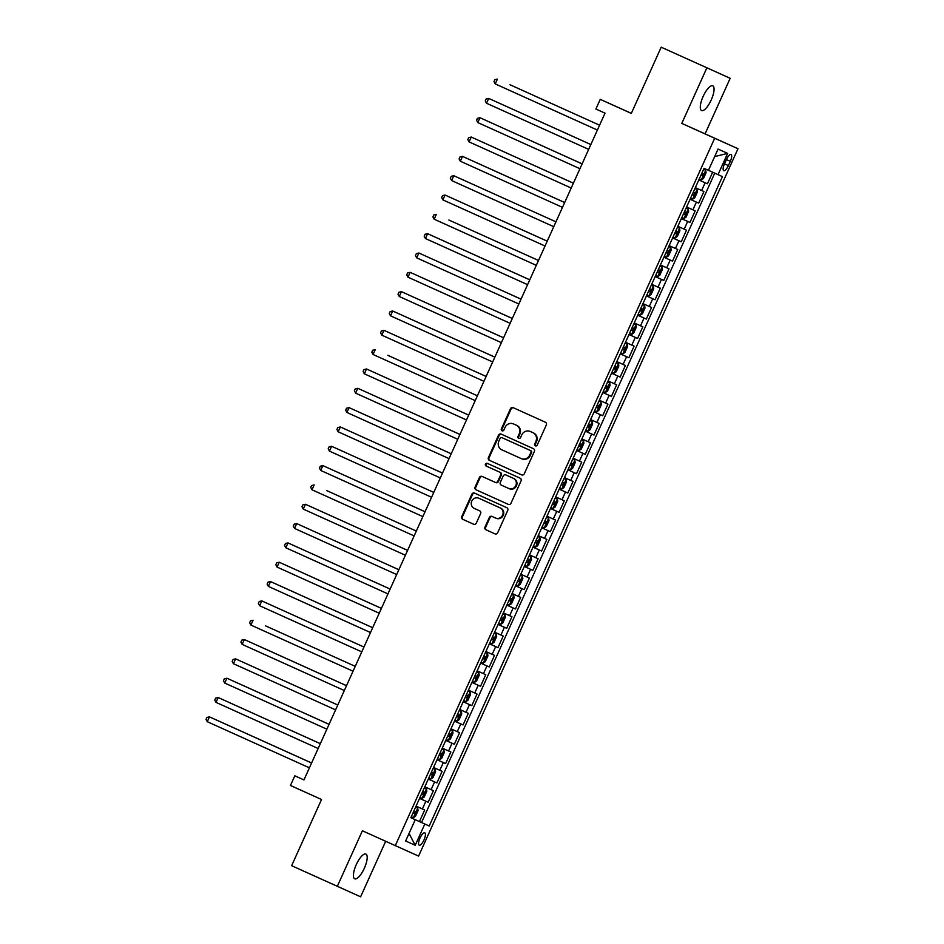 <?xml version="1.0" encoding="UTF-8"?>
<svg xmlns="http://www.w3.org/2000/svg" width="944" height="944" viewBox="0 0 944 944"><rect width="100%" height="100%" fill="white"/><g stroke="black" fill="none" stroke-linecap="round" stroke-linejoin="round"><path stroke-width="1.42" d="M535.378 445.851L535.378 445.851A1.451 1.381 -65.8 0 0 537.23 445.096L546.34 424.942A2.077 1.971 -65.8 0 0 545.396 422.228L513.111 407.643A2.077 1.971 -65.8 0 0 510.468 408.728L501.37 428.883A1.451 1.381 -65.8 0 0 502.019 430.783L502.019 430.783A1.451 1.381 -65.8 0 0 503.872 430.027L505.052 427.408A6.655 6.301 -65.8 0 1 513.524 423.927L516.226 425.154A6.655 6.301 -65.8 0 1 519.224 433.815L518.044 436.423A1.451 1.381 -65.8 0 0 518.704 438.323L518.704 438.323A1.451 1.381 -65.8 0 0 520.557 437.556L521.737 434.948A6.655 6.301 -65.8 0 1 530.209 431.467L532.9 432.682A6.655 6.301 -65.8 0 1 535.897 441.344L534.729 443.963A1.451 1.381 -65.8 0 0 535.378 445.851M364.337 868.256A13.57 4.413 114.3 0 0 365.894 854.072A13.57 4.413 114.3 0 0 356.277 864.621A13.57 4.413 114.3 0 0 354.72 878.805A13.57 4.413 114.3 0 0 364.337 868.256M711.21 100.005A13.57 4.413 114.3 0 0 712.767 85.833A13.57 4.413 114.3 0 0 703.15 96.382A13.57 4.413 114.3 0 0 701.593 110.566A13.57 4.413 114.3 0 0 711.21 100.005M423.998 839.924A6.785 2.207 114.3 0 0 424.776 832.832A6.785 2.207 114.3 0 0 419.974 838.119A6.785 2.207 114.3 0 0 419.195 845.199A6.785 2.207 114.3 0 0 423.998 839.924M484.992 527.071A2.077 1.971 -65.8 0 0 485.936 529.773L494.986 533.867A2.077 1.971 -65.8 0 0 494.998 533.867A2.077 1.971 -65.8 0 0 497.641 532.782L507.754 510.397A2.077 1.971 -65.8 0 0 506.81 507.695L474.525 493.11A2.077 1.971 -65.8 0 0 471.882 494.196L461.769 516.58A2.077 1.971 -65.8 0 0 462.713 519.283L473.652 524.227A2.077 1.971 -65.8 0 0 476.295 523.141L480.626 513.56A2.077 1.971 -65.8 0 0 479.682 510.857L474.266 508.403A5.57 5.263 -65.8 0 1 471.752 501.17A5.57 5.263 -65.8 0 1 478.832 498.255L500.096 507.86A5.57 5.263 -65.8 0 1 502.609 515.094A5.57 5.263 -65.8 0 1 495.529 518.008L491.977 516.403A2.077 1.971 -65.8 0 0 491.966 516.403A2.077 1.971 -65.8 0 0 489.322 517.489L484.992 527.071L485.629 527.354A2.077 1.971 -65.8 0 0 486.561 530.056L495.057 533.903M496.155 518.291L495.529 518.008A5.57 5.263 -65.8 0 0 495.529 518.008L496.143 518.291A5.57 5.263 -65.8 0 0 496.155 518.291A5.57 5.263 -65.8 0 0 503.235 515.377A5.57 5.263 -65.8 0 0 500.733 508.143L500.096 507.86M479.458 498.526A5.57 5.263 -65.8 0 1 479.469 498.538L478.832 498.255A5.57 5.263 -65.8 0 0 478.832 498.255L500.733 508.143M530.835 431.75A6.655 6.301 -65.8 0 0 530.835 431.75L532.9 432.682M514.161 424.222A6.655 6.301 -65.8 0 0 514.15 424.21L513.524 423.927A6.655 6.301 -65.8 0 0 513.524 423.927L516.226 425.154M706.879 67.838L681.792 123.404L705.085 133.871L730.172 78.305L661.201 47.2L631.312 113.398L600.242 99.356L595.888 109.02L605.021 113.15L303.956 779.933L294.823 775.803L290.457 785.467L321.526 799.497L291.637 865.695L360.62 896.8L385.683 841.281M681.792 123.404L714.679 138.261L395.3 845.623L362.402 830.767L337.315 886.322M521.631 474.867L521.631 474.867A2.077 1.971 -65.8 0 0 524.286 473.782L534.387 451.397A2.077 1.971 -65.8 0 0 533.454 448.695L501.17 434.11A2.077 1.971 -65.8 0 0 498.515 435.196L488.414 457.58A2.077 1.971 -65.8 0 0 489.346 460.283L521.631 474.867M521.064 480.897L510.964 503.282A2.077 1.971 -65.8 0 1 508.309 504.367L476.024 489.783A2.077 1.971 -65.8 0 1 475.092 487.08L479.41 477.499A2.077 1.971 -65.8 0 1 482.065 476.413L495.163 482.325A2.077 1.971 -65.8 0 0 497.807 481.239L500.674 474.891A2.077 1.971 -65.8 0 0 499.742 472.177L486.113 466.017A1.451 1.381 -65.8 0 1 485.452 464.129A1.451 1.381 -65.8 0 1 487.305 463.362L520.132 478.195A2.077 1.971 -65.8 0 1 521.064 480.897M661.201 47.2L730.172 78.305M410.852 817.705L419.443 821.587L424.682 809.987L422.381 808.961L425.874 801.22L419.573 798.388M419.584 798.376L428.175 802.258L433.402 790.659L431.113 789.632L434.594 781.892L428.305 779.06L436.895 782.93L442.134 771.331L439.833 770.304L443.326 762.575L437.025 759.731L445.627 763.602L450.854 752.002L448.565 750.976L452.046 743.247L445.757 740.403L454.347 744.273L459.586 732.686L457.285 731.647L460.778 723.918L454.477 721.074L463.079 724.945L468.307 713.357L466.017 712.319L469.498 704.59L463.209 701.746L471.799 705.628L477.039 694.029L474.738 692.99L478.23 685.261L471.929 682.429M471.941 682.418L480.531 686.3L485.759 674.7L483.47 673.662L486.951 665.933L480.661 663.101L489.252 666.971L494.491 655.372L492.19 654.345L495.683 646.605L489.393 643.773L497.984 647.643L503.211 636.044L500.922 635.017L504.415 627.288L498.113 624.444L506.704 628.315L511.943 616.715L509.642 615.689L513.135 607.96L506.845 605.116L515.436 608.986L520.675 597.399L518.374 596.36L521.867 588.631L515.566 585.787L524.156 589.658L529.395 578.07L527.094 577.032L530.587 569.303L524.298 566.459L532.888 570.341L538.127 558.742L535.826 557.703L539.319 549.974L533.018 547.142M533.018 547.131L541.608 551.013L546.847 539.413L544.546 538.375L548.039 530.646L541.75 527.814L550.34 531.684L555.579 520.085L553.278 519.058L556.771 511.318L550.47 508.486L559.06 512.356L564.3 500.757L561.999 499.73L565.491 492.001L559.202 489.157L567.792 493.028L573.032 481.428L570.731 480.402L574.223 472.673L567.922 469.829L576.513 473.699L581.752 462.1L579.451 461.073L582.944 453.344L576.654 450.5L585.245 454.371L590.484 442.783L588.183 441.745L591.676 434.016L585.374 431.172L593.977 435.042L599.204 423.455L596.903 422.416L600.396 414.687L594.106 411.844L602.697 415.726L607.936 404.126L605.635 403.088L609.128 395.359L602.827 392.527M602.838 392.515L611.429 396.397L616.656 384.798L614.367 383.76L617.848 376.031L611.559 373.199L620.149 377.069L625.388 365.47L623.087 364.443L626.58 356.702L620.279 353.87L628.881 357.741L634.108 346.141L631.819 345.115L635.3 337.386L629.011 334.542L637.601 338.412L642.84 326.813L640.539 325.786L644.032 318.057L637.731 315.213M637.743 315.202L646.333 319.084L651.561 307.496L649.271 306.458L652.752 298.729L646.463 295.885L655.053 299.755L660.293 288.168L657.992 287.129L661.484 279.4L655.183 276.557L663.785 280.439L669.013 268.839L666.724 267.801L670.205 260.072L663.915 257.24L672.506 261.11L677.745 249.511L675.444 248.473L678.937 240.744L672.647 237.912L681.238 241.782L686.465 230.183L684.176 229.156L687.669 221.415L681.367 218.583L689.958 222.454L695.197 210.854L692.896 209.828L696.389 202.099L690.099 199.255L698.69 203.125L703.929 191.526L695.327 187.655M726.42 159.571L724.496 163.831A6.573 2.136 114.3 0 0 723.741 170.699A6.573 2.136 114.3 0 0 728.402 165.589L730.326 161.33A6.573 2.136 114.3 0 0 731.081 154.462A6.573 2.136 114.3 0 0 726.42 159.571L730.326 161.33M714.679 138.261L737.984 148.727L418.593 856.09L395.3 845.623M419.443 821.587L429.225 826L722.431 176.622L708.46 170.321L704.047 168.351L410.841 817.728L415.254 819.711L410.841 817.716M429.225 826L424.824 824.018L415.218 845.281L405.649 840.974L415.254 819.711M708.46 170.333L718.054 149.069L727.623 153.376L718.03 174.64M698.82 179.915L707.41 183.797L698.82 179.926M698.69 203.125L696.389 202.099M689.958 222.454L687.669 221.415M681.238 241.782L678.937 240.744M672.506 261.11L670.205 260.072M663.785 280.439L661.484 279.4M655.053 299.755L652.752 298.729M646.333 319.084L644.032 318.057M637.601 338.412L635.3 337.386M628.881 357.741L626.58 356.702M620.149 377.069L617.848 376.031M611.429 396.397L609.128 395.359M602.697 415.726L600.396 414.687M593.977 435.042L591.676 434.016M585.245 454.371L582.944 453.344M576.513 473.699L574.223 472.673M567.792 493.028L565.491 492.001M559.06 512.356L556.771 511.318M550.34 531.684L548.039 530.646M541.608 551.013L539.319 549.974M532.888 570.341L530.587 569.303M524.156 589.658L521.867 588.631M515.436 608.986L513.135 607.96M506.704 628.315L504.415 627.288M497.984 647.643L495.683 646.605M489.252 666.971L486.951 665.933M480.531 686.3L478.23 685.261M471.799 705.628L469.498 704.59M463.079 724.945L460.778 723.918M454.347 744.273L452.046 743.247M445.627 763.602L443.326 762.575M436.895 782.93L434.594 781.892M428.175 802.258L425.874 801.22M421.555 822.531L714.75 173.165M707.41 183.797L712.649 172.209M424.824 824.018L410.852 817.716M631.335 113.351L600.242 99.356M705.085 133.871L737.984 148.727M303.968 779.909L294.823 775.803M686.607 206.984L692.896 209.828M677.875 226.312L684.176 229.156M669.154 245.641L675.444 248.473M660.422 264.969L666.724 267.801M651.702 284.297L657.992 287.129M642.97 303.614L649.271 306.458M634.25 322.942L640.539 325.786M625.518 342.271L631.819 345.115M616.798 361.599L623.087 364.443M608.066 380.928L614.367 383.76M599.346 400.256L605.635 403.088M590.614 419.584L596.903 422.416M581.882 438.913L588.183 441.745M573.161 458.229L579.451 461.073M564.429 477.558L570.731 480.402M555.709 496.886L561.999 499.73M546.977 516.215L553.278 519.058M538.257 535.543L544.546 538.375M529.525 554.871L535.826 557.703M520.805 574.2L527.094 577.032M512.073 593.516L518.374 596.36M503.353 612.845L509.642 615.689M494.621 632.173L500.922 635.017M485.9 651.502L492.19 654.345M477.168 670.83L483.47 673.662M468.448 690.158L474.738 692.99M459.716 709.487L466.017 712.319M450.996 728.803L457.285 731.647M442.264 748.132L448.565 750.976M433.544 767.46L439.833 770.304M424.812 786.789L431.113 789.632M416.092 806.117L422.381 808.961M714.667 156.586L727.623 153.376M415.218 845.281L409.047 833.434M535.72 445.957A1.451 1.381 -65.8 0 1 535.354 444.246L536.534 441.627A6.655 6.301 -65.8 0 0 533.537 432.966M516.852 425.437A6.655 6.301 -65.8 0 1 519.849 434.098L518.669 436.706A1.451 1.381 -65.8 0 0 519.035 438.417M513.678 407.902A2.077 1.971 -65.8 0 0 511.093 409.012L501.996 429.166A1.451 1.381 -65.8 0 0 502.361 430.877M501.736 434.37A2.077 1.971 -65.8 0 0 499.152 435.479L489.039 457.864A2.077 1.971 -65.8 0 0 489.971 460.566L521.69 474.903M530.929 452.353A1.451 1.381 -65.8 0 0 530.28 450.453L501.937 437.65A1.451 1.381 -65.8 0 0 500.084 438.417L498.845 441.167A6.655 6.301 -65.8 0 0 501.842 449.828L521.218 458.583A6.655 6.301 -65.8 0 0 529.69 455.102L530.929 452.353L531.566 452.636A1.451 1.381 -65.8 0 0 530.906 450.736L530.28 450.453M502.574 437.933L501.937 437.65L502.574 437.933A1.451 1.381 -65.8 0 0 502.562 437.933L530.906 450.736M521.855 458.867L521.843 458.867A6.655 6.301 -65.8 0 0 521.855 458.867A6.655 6.301 -65.8 0 0 530.327 455.386L529.69 455.102M531.566 452.636L530.327 455.386M508.379 504.403L476.024 489.783M482.632 476.673A2.077 1.971 -65.8 0 0 480.048 477.782L475.717 487.364A2.077 1.971 -65.8 0 0 476.661 490.066M495.789 482.608L495.163 482.325L495.789 482.608A2.077 1.971 -65.8 0 0 498.444 481.523L501.311 475.174A2.077 1.971 -65.8 0 0 500.367 472.46L486.113 466.017M487.883 463.622A1.451 1.381 -65.8 0 0 486.077 464.436A1.451 1.381 -65.8 0 0 486.738 466.301M509.382 488.756L508.757 488.473A5.57 5.263 -65.8 0 0 508.757 488.473A5.57 5.263 -65.8 0 0 515.837 485.558A5.57 5.263 -65.8 0 0 513.324 478.313L505.842 474.938A2.077 1.971 -65.8 0 0 505.831 474.926A2.077 1.971 -65.8 0 0 503.187 476.024L500.32 482.372A2.077 1.971 -65.8 0 0 501.252 485.086L509.371 488.744A5.57 5.263 -65.8 0 0 509.382 488.756A5.57 5.263 -65.8 0 0 516.462 485.841A5.57 5.263 -65.8 0 0 513.961 478.596L513.324 478.313M505.831 474.926L506.468 475.21A2.077 1.971 -65.8 0 1 506.468 475.221L513.961 478.596M492.544 516.663A2.077 1.971 -65.8 0 0 489.948 517.772L485.629 527.354M475.092 493.358A2.077 1.971 -65.8 0 0 472.507 494.479L462.395 516.864A2.077 1.971 -65.8 0 0 463.339 519.566L473.711 524.25M705.699 170.227L703.622 169.295L705.699 170.227L706.077 172.728L703.469 178.522L701.38 179.856L705.699 170.298M701.38 179.856L699.256 178.959M509.984 84.748L599.582 125.198L510.008 84.759M702.289 175.903L700.92 175.289L702.289 175.903L703.339 173.59L701.958 172.964M495.246 83.91L493.995 81.597L494.868 79.662L497.417 79.072L495.246 83.91L597.387 130.06M696.967 189.555L694.89 188.623L696.967 189.555L697.356 192.057L694.737 197.851L692.66 199.184L696.979 189.626M692.66 199.184L690.536 198.287M590.861 144.526L488.697 98.4L486.514 103.238L588.667 149.376M693.569 195.231L692.188 194.617L693.569 195.231L694.607 192.918L693.238 192.293M688.235 208.884L686.17 207.951L688.235 208.884L688.624 211.385L686.005 217.179L683.928 218.512L688.247 208.943M683.928 218.512L681.804 217.616M582.129 163.855L492.556 123.416L582.129 163.855M684.837 214.559L683.468 213.946L684.837 214.559L685.887 212.247L684.506 211.621M679.515 228.212L677.438 227.28L679.515 228.212L679.904 230.714L677.285 236.507L675.208 237.841L679.527 228.271M675.208 237.841L673.084 236.944M573.397 183.183L471.245 137.057L573.386 183.207M676.116 233.888L674.736 233.262L676.116 233.888L677.155 231.575L675.786 230.95M670.783 247.54L668.718 246.608L670.783 247.54L671.172 250.042L668.553 255.836L666.476 257.169L670.795 247.599M666.476 257.169L664.352 256.272M564.677 202.5L475.103 162.061L564.677 202.512M667.384 253.216L666.016 252.591L667.384 253.216L668.435 250.892L667.054 250.278M486.514 103.238L485.263 100.925L486.136 98.99L488.697 98.4L590.85 144.55M477.782 122.567L476.543 120.254L477.416 118.319L479.965 117.729L582.118 163.878L481.546 118.437L479.965 117.729L477.782 122.567L579.935 168.705M469.062 141.895L467.811 139.582L468.684 137.647L471.245 137.057L469.062 141.895L571.214 188.033M460.33 161.212L459.091 158.911L459.964 156.975L462.513 156.385L564.665 202.535L464.094 157.093L462.513 156.385L460.33 161.212L562.482 207.361M662.063 266.869L659.986 265.937L662.063 266.869L662.452 269.359L659.832 275.164L657.756 276.498L662.074 266.928M657.756 276.498L655.632 275.589M451.61 180.54L450.359 178.227L451.232 176.304L453.793 175.714L555.945 221.828L453.793 175.714L451.61 180.54L553.762 226.69M658.664 272.545L657.284 271.919L658.664 272.545L659.703 270.22L658.334 269.606M653.331 286.197L651.266 285.253L653.331 286.197L653.72 288.687L651.1 294.493L649.024 295.826L646.9 294.917M547.225 241.157L457.651 200.718L547.225 241.157M648.976 295.85L653.342 286.256M648.552 291.248L649.932 291.873L650.982 289.548L649.602 288.935M442.878 199.868L441.639 197.556L442.512 195.632L445.061 195.042L547.213 241.18L445.061 195.042L442.878 199.868L545.03 246.018M644.61 305.514L642.534 304.582L644.61 305.514L645 308.015L642.38 313.821L640.303 315.143L644.622 305.585M640.303 315.143L638.168 314.246M448.896 220.035L538.493 260.485L448.919 220.046M641.2 311.201L639.831 310.576L641.2 311.201L642.25 308.877L640.882 308.251M434.157 219.197L432.907 216.884L433.78 214.949L436.34 214.371L434.157 219.197L536.31 265.347M635.878 324.842L633.813 323.91L635.878 324.842L636.268 327.344L633.648 333.138L631.571 334.471L635.89 324.913M631.571 334.471L629.447 333.574M425.425 238.525L424.186 236.212L425.048 234.277L427.608 233.687L529.761 279.837L441.78 240.059L529.773 279.813L427.608 233.687L425.425 238.525L527.578 284.675M632.48 330.518L631.099 329.904L632.48 330.518L633.53 328.205L632.15 327.58M627.158 344.171L625.081 343.238L627.158 344.171L627.548 346.672L624.928 352.466L622.851 353.799L627.17 344.23M622.851 353.799L620.715 352.903M521.041 299.142L431.467 258.703L521.041 299.142M623.748 349.846L622.379 349.233L623.748 349.846L624.798 347.534L623.429 346.908M416.705 257.854L415.454 255.541L416.328 253.606L418.888 253.016L521.029 299.165L420.458 253.724L418.888 253.016L416.705 257.854L518.846 303.992M618.426 363.499L616.361 362.567L618.426 363.499L618.816 366.001L616.196 371.794L614.119 373.128L618.438 363.558M614.119 373.128L611.995 372.231M407.973 277.182L406.722 274.869L407.596 272.934L410.156 272.344L512.309 318.494L424.328 278.716L512.321 318.47L410.156 272.344L407.973 277.182L510.126 323.32M615.028 369.175L613.647 368.549L615.028 369.175L616.078 366.862L614.697 366.237M609.706 382.827L607.629 381.895L609.706 382.827L610.095 385.329L607.476 391.123L605.399 392.456L609.718 382.886M605.399 392.456L603.263 391.559M503.589 337.787L414.015 297.348L503.589 337.799M606.296 388.503L604.927 387.878L606.296 388.503L607.346 386.179L605.977 385.565M399.253 296.499L398.002 294.198L398.875 292.262L401.436 291.672L503.577 337.822L403.005 292.38L401.436 291.672L399.253 296.499L501.394 342.648M600.974 402.156L598.909 401.224L600.974 402.156L601.363 404.657L598.744 410.451L596.667 411.785L600.986 402.215M596.667 411.785L594.543 410.876M494.868 357.115L405.295 316.665L494.868 357.127M597.576 407.832L596.195 407.206L597.576 407.832L598.626 405.507L597.245 404.893M390.521 315.827L389.27 313.526L390.143 311.591L392.704 311.001L494.857 357.151L394.285 311.709L392.704 311.001L390.521 315.827L492.674 361.977M381.801 335.155L380.55 332.843L381.423 330.919L383.984 330.329L486.125 376.467L383.984 330.329L381.801 335.155L483.942 381.305M387.807 355.322L477.404 395.796L387.842 355.333M373.069 354.484L371.818 352.171L372.691 350.236L375.252 349.658L373.069 354.484L475.221 400.634M592.254 421.484L590.177 420.54L592.254 421.484L592.643 423.974L590.024 429.78L587.947 431.113L592.266 421.543M587.947 431.113L585.811 430.204M486.136 376.444L396.563 336.005L486.136 376.444M588.844 427.16L587.475 426.535L588.844 427.16L589.894 424.835L588.525 424.222M583.522 440.801L581.457 439.869L583.522 440.801L583.911 443.302L581.292 449.108L579.215 450.441L583.534 440.872M579.215 450.441L577.091 449.533M580.123 446.488L578.743 445.863L580.123 446.488L581.174 444.164L579.793 443.538M574.802 460.129L572.725 459.197L574.802 460.129L575.179 462.631L572.571 468.425L570.483 469.758L574.813 460.2M570.483 469.758L568.359 468.861M364.349 373.812L363.098 371.499L363.971 369.564L366.532 368.974L468.684 415.1L366.532 368.974L364.349 373.812L466.489 419.962M571.391 465.805L570.023 465.191L571.391 465.805L572.442 463.492L571.073 462.867M566.07 479.458L563.993 478.525L566.07 479.458L566.459 481.959L563.839 487.753L561.763 489.086L566.081 479.517M561.763 489.086L559.639 488.19M370.355 393.978L459.964 434.429L370.39 393.99M562.671 485.133L561.291 484.52L562.671 485.133L563.721 482.821L562.341 482.195M355.617 393.141L354.366 390.828L355.239 388.893L357.8 388.303L459.952 434.452L359.369 389.011L357.8 388.303L355.617 393.141L457.769 439.279M557.349 498.786L555.273 497.854L557.349 498.786L557.727 501.288L555.119 507.081L553.031 508.415L557.349 498.845M553.031 508.415L550.907 507.518M346.896 412.469L345.646 410.156L346.519 408.221L349.068 407.631L451.22 453.781L363.239 414.003L451.232 453.757L349.068 407.631L346.896 412.469L449.037 458.607M553.939 504.462L552.57 503.848L553.939 504.462L554.989 502.149L553.609 501.524M542.186 526.846L544.251 527.779L546.387 526.41L549.007 520.616L548.617 518.114L546.541 517.182M548.617 518.114L546.552 517.182M442.512 473.074L352.926 432.647L442.512 473.086M545.219 523.79L543.838 523.165L545.219 523.79L546.257 521.466L544.889 520.852M338.164 431.786L336.914 429.485L337.787 427.549L340.347 426.959L442.5 473.109L341.917 427.667L340.347 426.959L338.164 431.786L440.317 477.935M539.897 537.443L537.82 536.511L539.897 537.443L540.275 539.944L537.667 545.738L535.578 547.072L539.897 537.502M535.578 547.072L533.454 546.175M329.444 451.114L328.193 448.813L329.067 446.878L331.615 446.288L433.78 492.414L331.615 446.288L329.444 451.114L431.585 497.264M536.487 543.119L535.118 542.493L536.487 543.119L537.537 540.794L536.157 540.18M531.165 556.771L529.088 555.827L531.165 556.771L531.555 559.261L528.935 565.067L526.858 566.4L531.177 556.83M526.858 566.4L524.734 565.491M425.06 511.731L335.486 471.28L425.048 511.731M527.767 562.447L526.386 561.822L527.767 562.447L528.805 560.122L527.436 559.509M320.712 470.442L319.461 468.13L320.335 466.206L322.895 465.616L425.048 511.754L322.895 465.616L320.712 470.442L422.865 516.592M522.433 576.088L520.368 575.156L522.433 576.088L522.823 578.589L520.203 584.395L518.126 585.728L522.445 576.159M518.126 585.728L516.002 584.82M326.73 490.609L416.328 531.059L326.754 490.62M519.035 581.775L517.666 581.15L519.035 581.775L520.085 579.451L518.704 578.837M311.992 489.771L310.741 487.458L311.614 485.535L314.163 484.945L311.992 489.771L414.133 535.921M513.713 595.416L511.636 594.484L513.713 595.416L514.102 597.918L511.483 603.723L509.406 605.045L513.725 595.487M509.406 605.045L507.282 604.148M407.607 550.387L305.443 504.261L303.26 509.099L405.413 555.249M510.315 601.092L508.934 600.478L510.315 601.092L511.353 598.779L509.984 598.154M303.26 509.099L302.009 506.786L302.882 504.851L305.443 504.261L407.596 550.411M504.981 614.745L502.916 613.812L504.981 614.745L505.37 617.246L502.751 623.04L500.674 624.373L504.993 614.815M500.674 624.373L498.55 623.477M398.875 569.716L309.302 529.277L398.875 569.716M501.583 620.42L500.214 619.807L501.583 620.42L502.633 618.108L501.252 617.482M496.261 634.073L494.184 633.141L496.261 634.073L496.65 636.575L494.031 642.368L491.954 643.702L496.273 634.132M491.954 643.702L489.83 642.805M390.143 589.044L287.991 542.918L390.132 589.068M492.862 639.749L491.482 639.135L492.862 639.749L493.901 637.436L492.532 636.811M487.529 653.401L485.464 652.469L487.529 653.401L487.918 655.903L485.299 661.697L483.222 663.03L487.541 653.46M483.222 663.03L481.098 662.133M381.423 608.373L291.849 567.934L381.423 608.373M484.13 659.077L482.762 658.452L484.13 659.077L485.181 656.764L483.8 656.139M294.528 528.428L293.289 526.115L294.162 524.18L296.711 523.59L398.864 569.739L298.292 524.298L296.711 523.59L294.528 528.428L396.681 574.566M285.808 547.756L284.557 545.443L285.43 543.508L287.991 542.918L285.808 547.756L387.96 593.894M277.076 567.084L275.837 564.772L276.71 562.836L279.259 562.246L381.411 608.396L280.84 562.954L279.259 562.246L277.076 567.084L379.228 613.222M478.809 672.73L476.732 671.798L478.809 672.73L479.198 675.231L476.578 681.025L474.502 682.359L478.82 672.789M474.502 682.359L472.366 681.462M268.356 586.401L267.105 584.1L267.978 582.165L270.539 581.575L372.691 627.713L284.699 587.947L372.691 627.701L270.539 581.575L268.356 586.401L370.508 632.551M475.41 678.406L474.03 677.78L475.41 678.406L476.449 676.081L475.08 675.467M470.077 692.058L468.012 691.126L470.077 692.058L470.466 694.548L467.846 700.354L465.77 701.687L470.088 692.117M465.77 701.687L463.646 700.778M363.971 647.018L261.807 600.903L259.624 605.729L361.776 651.879M465.298 697.109L466.678 697.734L467.728 695.409L466.348 694.796M259.624 605.729L258.385 603.417L259.246 601.493L261.807 600.903L363.959 647.041M461.356 711.387L459.28 710.443L461.356 711.387L461.746 713.876L459.126 719.682L457.049 721.015L461.368 711.446M457.049 721.015L454.914 720.107M265.642 625.896L355.239 666.346L265.665 625.907M457.946 717.062L456.577 716.437L457.946 717.062L458.996 714.738L457.628 714.124M250.903 625.058L249.653 622.745L250.526 620.822L253.086 620.232L250.903 625.058L353.044 671.208M452.624 730.703L450.559 729.771L452.624 730.703L453.014 733.205L450.394 739.01L448.317 740.332L452.636 730.774M448.317 740.332L446.193 739.435M242.171 644.386L240.921 642.073L241.794 640.138L244.354 639.56L346.507 685.698L258.526 645.92L346.519 685.674L244.354 639.56L242.171 644.386L344.324 690.536M449.226 736.391L447.845 735.765L449.226 736.391L450.276 734.066L448.896 733.441M443.904 750.032L441.827 749.099L443.904 750.032L444.294 752.533L441.674 758.327L439.597 759.66L443.916 750.102M439.597 759.66L437.461 758.764M337.787 705.003L248.213 664.564L337.787 705.003M440.494 755.707L439.125 755.094L440.494 755.707L441.544 753.395L440.175 752.769M435.172 769.36L433.107 768.428L435.172 769.36L435.562 771.862L432.942 777.655L430.865 778.989L435.184 769.419M430.865 778.989L428.741 778.092M224.719 683.043L223.468 680.73L224.342 678.795L226.902 678.205L329.055 724.355L241.074 684.577L329.067 724.331L226.902 678.205L224.719 683.043L326.872 729.181M431.774 775.036L430.393 774.422L431.774 775.036L432.824 772.723L431.443 772.098M426.452 788.688L424.375 787.756L426.452 788.688L426.841 791.19L424.222 796.984L422.145 798.317L426.464 788.747M422.145 798.317L420.009 797.42M320.335 743.66L230.761 703.221L320.335 743.66M423.042 794.364L421.673 793.751L423.042 794.364L424.092 792.051L422.723 791.426M233.451 663.715L232.2 661.402L233.074 659.467L235.634 658.877L337.775 705.026L237.204 659.585L235.634 658.877L233.451 663.715L335.592 709.864M215.999 702.371L214.748 700.059L215.621 698.123L218.182 697.533L320.323 743.683L219.751 698.241L218.182 697.533L215.999 702.371L318.14 748.509M417.72 808.017L415.655 807.085L417.72 808.017L418.109 810.518L415.49 816.312L413.413 817.646L417.732 808.076M413.413 817.646L411.289 816.749M311.614 762.976L222.041 722.526L311.614 762.988M414.322 813.693L412.941 813.067L414.322 813.693L415.372 811.368L413.991 810.754M207.267 721.688L206.016 719.387L206.889 717.452L209.45 716.862L311.603 763.012L211.031 717.57L209.45 716.862L207.267 721.688L309.42 767.838M701.628 190.499L705.121 182.77M724.496 163.819L728.402 165.589M536.534 441.627L535.897 441.344M518.669 436.706L518.044 436.423M519.849 434.098L519.224 433.815M501.996 429.166L501.37 428.883M511.093 409.012L510.468 408.728M535.354 444.246L534.729 443.963M489.971 460.566L489.346 460.283M489.039 457.864L488.414 457.58M499.152 435.479L498.515 435.196M475.717 487.364L475.092 487.08M480.048 477.782L479.41 477.499M498.444 481.523L497.807 481.239M501.311 475.174L500.674 474.891M500.367 472.46L499.742 472.177M506.468 475.221L505.842 474.938M489.948 517.772L489.322 517.489M463.339 519.566L462.713 519.283M462.395 516.864L461.769 516.58M472.507 494.479L471.882 494.196M486.561 530.056L485.936 529.773M648.563 291.248L649.932 291.873M544.31 527.743L548.629 518.173M465.309 697.109L466.678 697.734"/></g></svg>
